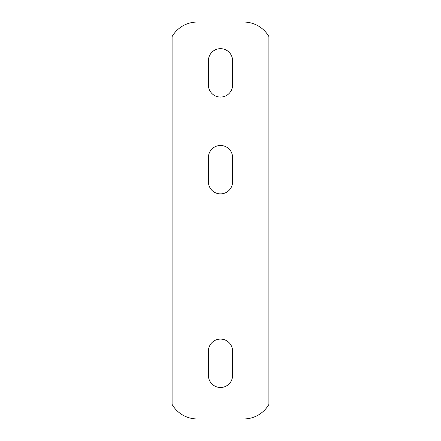 <?xml version="1.0" encoding="UTF-8"?>
<svg xmlns="http://www.w3.org/2000/svg" width="441" height="441" viewBox="0 0 441 441"><rect width="100%" height="100%" fill="white"/><g stroke="black" fill="none" stroke-linecap="round" stroke-linejoin="round"><path stroke-width="0.66" d="M208.4 375.39A12.1 12.1 0 0 0 220.5 387.49A12.1 12.1 0 0 0 232.6 375.39L232.6 351.185A12.1 12.1 0 0 0 220.5 339.085A12.1 12.1 0 0 0 208.4 351.185L208.4 375.39M208.4 60.77A12.1 12.1 0 0 1 220.5 48.67A12.1 12.1 0 0 1 232.6 60.77L232.6 84.975A12.1 12.1 0 0 1 220.5 97.075A12.1 12.1 0 0 1 208.4 84.975L208.4 60.77M172.1 404.397L172.1 36.603A29.04 29.04 0 0 1 197.265 22.05L243.735 22.05A29.04 29.04 0 0 1 268.9 36.603L268.9 404.397A29.04 29.04 0 0 1 243.735 418.95L197.265 418.95A29.04 29.04 0 0 1 172.1 404.397M208.4 181.78A12.1 12.1 0 0 0 220.5 193.88A12.1 12.1 0 0 0 232.6 181.78L232.6 157.575A12.1 12.1 0 0 0 220.5 145.475A12.1 12.1 0 0 0 208.4 157.575L208.4 181.78"/></g></svg>
